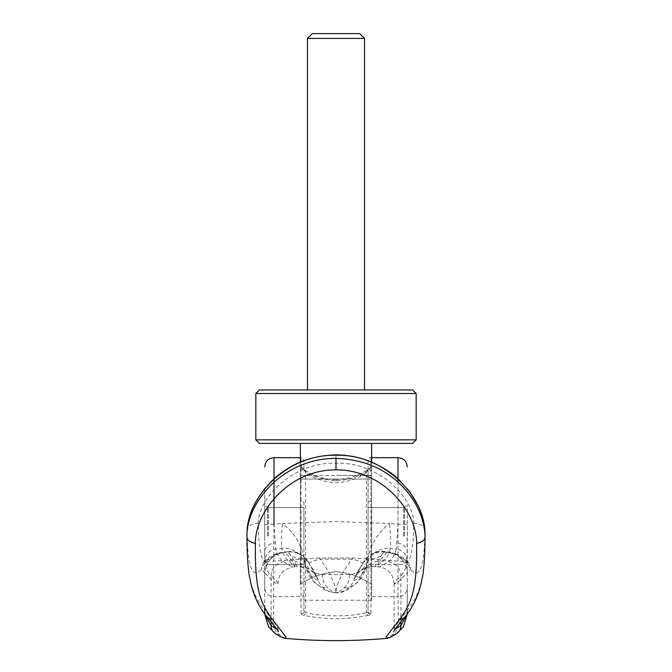<?xml version="1.0" encoding="UTF-8"?>
<svg xmlns="http://www.w3.org/2000/svg" width="672" height="672" viewBox="0 0 672 672"><rect width="100%" height="100%" fill="white"/><g stroke="black" fill="none" stroke-linecap="round" stroke-linejoin="round"><path stroke-width="0.5" stroke-dasharray="3.36 2.52" d="M416.178 393.523L255.822 393.523M412.616 389.962L259.384 389.962M416.178 439.849L255.822 439.849M412.616 443.411L259.384 443.411M371.633 443.411L371.633 479.052L336 479.052L371.633 479.052L371.633 584.606C361.628 577.206 349.751 572.905 336 571.704C349.751 572.905 361.628 577.206 371.633 584.606L371.633 479.052L336 479.052L371.633 479.052L371.633 475.482L336 475.482L371.633 475.482L371.633 462.092M371.633 536.071L371.633 507.562L371.633 536.071M403.704 536.071L403.704 507.562L403.704 536.071M407.274 536.071L407.274 504.706L407.274 536.071M268.288 536.071L268.288 507.562L268.288 536.071M300.359 536.071L300.359 507.562L300.359 536.071M264.726 536.071L264.726 504.706L264.726 536.071M307.49 38.422L364.51 38.422M359.688 33.6L312.312 33.6M300.359 462.092L300.359 479.052L336 479.052L300.359 479.052L336 479.052L300.359 479.052L300.359 475.482L336 475.482L300.359 475.482L300.359 443.411M300.359 584.606L300.359 479.052L300.359 584.606C310.363 577.206 322.249 572.905 336 571.704C322.249 572.905 310.363 577.206 300.359 584.606M371.633 584.606L371.633 600.214L371.633 584.606M322.3 574.526A1579.108 1530.883 180 0 0 336 574.585A1579.108 1530.883 180 0 0 349.7 574.526C359.68 573.611 365.736 568.226 367.853 558.373C370.835 543.992 378.05 532.367 389.516 523.505L336 521.564L282.492 523.505C293.975 532.426 301.19 544.051 304.139 558.382C306.256 568.218 312.312 573.602 322.3 574.526C322.342 580.373 324.24 584.85 327.986 587.941C333.043 592.074 335.588 593.611 335.622 592.544L335.286 592.872C318.436 589.672 323.215 587.395 316.537 583.96A18.53 18.186 128.9 0 0 327.986 587.941M369.97 614.796L368.239 615.367A2.848 1.789 76.9 0 1 366.383 612.612C357.605 614.729 347.483 615.812 336 615.854C324.517 615.812 314.387 614.729 305.609 612.612L305.609 472.744L305.214 470.274L303.794 470.408L301.249 467.628L303.92 469.081L305.609 472.744C313.832 478.548 323.963 481.925 336 482.891C348.029 481.933 358.159 478.548 366.383 472.744L366.383 612.612L368.071 611.024A2.848 2.755 180 0 0 370.961 613.771L369.97 614.796L367.458 612.041M264.726 587.849L264.726 488.636L264.726 587.849C264.902 592.99 267.994 595.93 274 596.652L301.073 596.652A2.848 2.696 180 0 0 303.929 593.956L303.929 611.024L305.609 612.612A2.848 1.789 -76.9 0 1 303.752 615.367L302.03 614.796L304.542 612.041M285.81 638.392L279.569 634.872C275.453 632.1 273.454 627.858 273.58 622.129L273.991 457.666M371.633 457.666L370.919 457.666L370.919 596.652L398.009 596.652L398.42 622.129C398.546 627.858 396.547 632.1 392.423 634.872L386.182 638.392M303.929 536.071L303.929 507.562L303.929 536.071M267.582 536.071L267.582 507.562L267.582 536.071M404.418 536.071L404.418 507.562L404.418 536.071M368.071 536.071L368.071 507.562L368.071 536.071M303.794 470.408C312.505 476.448 323.249 479.976 336.008 480.967C348.751 479.968 359.478 476.448 368.197 470.408L370.742 467.628L370.927 466.654L368.071 469.148L368.071 460.522C368.844 458.228 369.793 457.279 370.919 457.666M370.742 467.628L368.071 469.081L368.071 611.024L368.071 469.148L366.383 472.744L366.786 470.274C365.795 470.736 361.586 473.676 351.532 477.338L336.008 480.035L336.008 482.891M336.008 480.035C323.375 478.943 313.11 475.692 305.214 470.274L303.929 469.148L303.929 460.522C303.156 458.237 302.207 457.288 301.073 457.666L300.359 457.666M301.249 467.628L301.073 457.666M304.038 470.072L303.929 469.148L301.073 466.654L301.073 501.094L303.929 502.211L303.929 593.956M302.03 614.796L301.031 613.771A2.848 2.755 180 0 0 303.929 611.024L303.929 502.211M247.094 530.897C247.33 526.47 251.009 523.9 258.132 523.194L259.014 542.993L261.374 556.399L263.214 560.07L265.541 561.624L268.296 561.044L271.463 558.348A11.407 10.928 -139.6 0 0 264.046 562.044A11.407 10.928 -139.6 0 0 264.02 562.069A11.407 10.928 -139.6 0 0 261.517 569.453C262.945 563.976 267.708 559.037 275.806 554.635L284.995 552.04L292.807 561.372L294.37 566.194L293.185 566.849L290.909 566.311L283.828 561.758C279.695 559.003 276.99 554.795 275.713 549.142L273.991 524.168A749.389 749.356 -145.3 0 1 282.492 523.505C281.266 536.231 281.047 544.547 281.82 548.436A536.466 511.342 171.3 0 0 275.713 549.142A12.113 11.701 -6.2 0 0 264.961 560.759L264.726 551.401A11.407 8.45 0 0 1 275.184 542.976M395.363 628.967L394.086 628.757L395.8 625.363L407.274 610.52L407.274 572.964L410.483 569.453A11.407 10.928 139.6 0 0 408.122 562.237A11.407 10.928 139.6 0 0 407.98 562.069A11.407 10.928 139.6 0 0 400.537 558.348L403.654 561.011L406.367 561.641L408.719 560.146L410.584 556.517L412.978 543.102L413.868 523.194C413.238 496.465 377.328 461.731 336 463.201C294.664 461.731 258.762 496.465 258.132 523.194M246.943 536.777C246.985 579.81 252.151 593.628 264.726 610.52L264.726 611.47L264.726 610.52C273.437 621.121 277.83 627.194 277.914 628.748L276.637 628.967M271.11 621.886L271.11 575.795C275.621 579.953 277.88 582.624 277.914 583.817C277.864 585.606 273.47 581.986 264.726 572.956A22.084 21.084 136.6 0 1 275.806 554.635A11.416 6.191 71.4 0 1 277.603 553.291A11.416 6.191 71.4 0 1 280.073 553.342L284.836 552.376L284.886 551.737L288.086 551.771C294.294 560.876 297.175 565.79 296.73 566.538L293.286 566.84C278.51 570.284 278.468 579.256 277.914 583.817M398.009 482.118L398.009 524.168L396.287 549.142A536.491 511.375 -171.3 0 0 390.18 548.436C390.953 544.538 390.734 536.231 389.516 523.505A748.658 748.625 145.5 0 1 398.009 524.168A9.265 0.622 0 0 1 407.274 524.79L407.03 560.759C406.862 566.126 404.813 571.141 400.882 575.795L400.882 621.886M398.009 457.666L398.009 596.652A9.265 8.761 180 0 0 407.274 587.891L407.249 614.015M407.274 611.47L407.274 551.401A11.407 8.45 180 0 0 396.808 542.976M264.726 524.79A9.265 0.622 0 0 1 273.991 524.168M264.751 614.015L264.726 613.066L264.743 614.006M283.828 561.758A14.255 13.969 -49.3 0 0 271.11 575.795C269.002 573.695 267.641 571.595 267.028 569.512L264.961 560.759M349.7 574.526C349.658 580.373 347.76 584.85 344.014 587.941C338.965 592.074 336.412 593.603 336.37 592.544A18.53 18.522 -1.6 0 0 353.732 580.448C353.833 581.221 356.353 579.541 361.284 575.408L366.668 566.756L367.29 563.724A21.378 20.639 8.8 0 1 390.18 548.436C389.231 554.039 386.946 558.264 383.309 561.112C378.218 565.16 375.539 566.966 375.27 566.538C374.833 565.807 377.714 560.885 383.914 551.771L383.897 552.09C376.774 550.738 366.828 555.786 363.392 562.414L366.265 558.516L369.751 555.492L378.193 552.006L387.114 551.737L394.388 553.291A11.407 6.182 108.5 0 1 396.194 554.635A22.084 21.084 43.4 0 1 407.274 572.964L398.429 581.641L394.355 584.153L395.195 581.7L400.882 575.795A14.255 13.969 -130.7 0 0 388.164 561.758L381.091 566.311L378.815 566.849L377.63 566.194L379.184 561.372L387.005 552.04L396.194 554.635C404.292 559.045 409.063 563.984 410.483 569.453C419.748 579.516 424.553 566.706 424.906 531.031M407.274 587.891L407.274 524.79M405.35 616.417A9.265 8.778 39.6 0 0 407.274 610.52C419.849 593.628 425.015 579.802 425.057 536.752M247.094 531.031C247.447 566.714 252.252 579.524 261.517 569.453L264.726 572.956L264.726 610.52A9.265 8.778 140.4 0 0 266.641 616.417M368.239 615.367C346.744 619.676 325.248 619.676 303.752 615.367M368.071 593.956A2.848 2.696 0 0 0 370.919 596.652L370.961 613.771M301.031 613.771L301.073 501.094M384.073 551.788L381.402 555.509L377.437 557.76L374.338 558.583L367.004 558.919L405.544 561.658L408.584 562.708L407.98 562.069M424.897 530.897C424.57 526.42 420.899 523.849 413.868 523.194M304.139 558.373L305.332 566.756L310.708 575.408C315.647 579.541 318.167 581.221 318.259 580.448A18.53 18.522 1.6 0 0 335.622 592.544L336.37 592.544C335.95 591.755 336.554 588.47 338.184 582.683L342.72 572.586L351.624 559.096L320.376 559.096L329.288 572.594L333.841 582.725C336.798 593.015 335.227 592.108 335.622 592.544M367.004 558.919L352.842 557.978L319.158 557.978A21.462 4.696 -92.4 0 1 320.376 559.096C308.994 561.229 310.288 564.362 308.608 562.414C305.164 555.786 295.226 550.738 288.103 552.09L288.061 551.46L296.856 552.787L299.905 554.081L304.517 557.306L308.608 562.414L318.259 580.448A21.378 21.378 25.9 0 0 296.73 566.538C296.461 566.966 293.782 565.16 288.683 561.112C285.054 558.264 282.761 554.039 281.82 548.436A21.378 20.639 -8.8 0 1 304.702 563.724M407.03 560.759A12.113 11.701 -173.8 0 0 396.287 549.142C395.01 554.795 392.305 559.003 388.164 561.758M400.537 558.348C399.538 556.836 396.665 555.164 391.927 553.342L387.164 552.376L387.114 551.737L383.939 551.46C377.068 549.167 364.098 558.852 364.048 561.347L364.056 561.33C357.512 571.561 355.681 575.123 354.203 578.752L363.283 562.624C354.337 576.87 355.127 577.172 354.211 578.726M308.608 562.414L308.708 562.624C317.881 577.24 316.949 577.324 317.772 578.676L307.952 561.338L302.627 555.702C298.368 553.291 297.595 551.544 288.061 551.46L288.103 552.09M344.014 587.941A18.53 18.186 -128.9 0 0 361.284 575.408A21.378 20.933 49.2 0 1 367.475 565.992L363.006 569.705L366.198 568.033C367.567 567.151 370.633 566.672 375.396 566.597L375.27 566.538A21.378 21.378 154.1 0 0 353.732 580.448L354.203 578.752M363.392 562.414L363.392 562.414C361.712 564.362 363.006 561.229 351.624 559.096A21.454 4.704 92.3 0 1 352.842 557.978M387.164 552.376L383.897 552.09M319.158 557.978L304.987 558.919L297.906 558.625L291.816 556.408L287.776 552.124L284.836 552.376M287.927 551.788L284.886 551.737L277.603 553.291C272.572 554.316 264.281 561.061 264.046 562.044M383.309 561.112A21.378 20.933 49.2 0 0 367.475 565.992L366.668 566.748C363.334 575.711 359.596 581.448 355.463 583.96C347.684 589.428 346.66 592.091 336.706 592.872L336.37 592.544M271.463 558.348C272.32 556.928 275.192 555.257 280.073 553.342M367.853 558.373L367.29 563.724M368.197 470.408L366.786 470.274L368.071 469.081L367.962 470.081M368.071 502.211L370.919 501.094M336 454.919L336 463.201M273.58 622.129A9.265 9.072 0 0 1 264.726 613.066M279.569 634.872A9.265 9.114 -56.2 0 1 275.125 633.377M398.42 622.129A9.265 9.072 180 0 0 407.274 613.066L407.257 614.006M392.423 634.872A9.265 9.114 -123.8 0 0 396.875 633.377M288.683 561.112A21.378 20.933 -49.2 0 1 304.517 565.992L304.517 565.992A21.378 20.933 -49.2 0 1 310.708 575.408A18.53 18.186 128.9 0 0 316.537 583.96C312.404 581.448 308.666 575.711 305.332 566.756L308.994 569.705C308.868 568.428 304.735 567.395 296.596 566.597M408.122 562.237L407.854 561.926C406.736 560.465 401.108 555.265 394.388 553.291A11.407 6.182 108.5 0 0 391.927 553.342M371.633 507.562L403.704 507.562L407.274 511.123M407.274 561.011L403.704 564.572L371.633 564.572M264.726 511.123L268.288 507.562L300.359 507.562M264.726 561.011L268.288 564.572L300.359 564.572M371.633 600.214L300.359 600.214M303.929 564.572L267.582 564.572L264.726 567.428M407.274 567.428L404.418 564.572L368.071 564.572M303.929 507.562L267.582 507.562L264.726 504.706M368.071 507.562L404.418 507.562L407.274 504.706M394.086 583.817L394.086 628.748L393.49 631.73M304.987 558.919L266.448 561.658L263.416 562.708L264.02 562.069M394.086 583.825C393.624 577.172 390.76 568.747 378.706 566.84L375.396 566.605M278.502 631.73L277.914 628.757M308.717 562.632C306.516 560.263 304.752 559.02 303.416 558.919L304.928 558.919M367.063 558.919L368.575 558.919C368.206 558.382 366.442 559.616 363.283 562.632M335.286 592.872L336.706 592.872"/><path stroke-width="1.01" d="M336 393.523L416.178 393.523L412.616 389.962L259.384 389.962L255.822 393.523L336 393.523M300.359 462.092L300.359 443.411L259.384 443.411L255.822 439.849L416.178 439.849L416.178 393.523M300.359 443.411L412.616 443.411L416.178 439.849M371.633 462.092L371.633 443.411M307.49 38.422L312.312 33.6L359.688 33.6L364.51 38.422L307.49 38.422L307.49 389.962M336 469.888L336 458.413C361.855 459.203 383.284 467.821 400.294 484.252C404.132 487.981 407.702 492.122 410.987 496.692C414.145 501.304 416.632 505.613 418.454 509.603C422.226 517.306 425.04 529.091 425.057 536.684A1082.39 552.787 0.5 0 0 424.906 531.031L424.897 530.897C423.637 495.802 384.199 453.953 336 455.255C287.708 453.986 248.422 495.785 247.094 530.897L247.094 531.031A1081.727 552.686 -178.2 0 0 246.943 536.684L246.943 536.777A9.265 6.451 -179.9 0 0 246.943 536.861A9.265 6.451 -179.9 0 0 255.377 543.253C254.831 588.706 259.804 602.389 272.488 619.466L285.986 637.031L285.818 638.392C319.267 641.365 352.724 641.365 386.182 638.4L386.005 637.031L399.512 619.466C412.196 602.389 417.169 588.714 416.623 543.236C416.69 510.712 381.956 469.392 336 469.888C290.161 469.367 255.326 510.602 255.377 543.253M336 458.413C284.878 457.825 246.28 501.589 246.943 536.684M276.637 628.967L271.11 625.674L264.751 614.015M407.249 614.015L400.882 625.674L395.363 628.967M407.274 613.066L407.274 611.47M264.726 488.636C264.726 460.093 264.726 460.093 264.726 488.636M264.726 613.066L264.726 611.47L264.726 613.066M264.726 610.52L264.726 607.471L264.726 610.52M407.274 488.636C407.274 460.093 407.274 460.093 407.274 488.636M425.057 536.684L425.057 536.752A9.265 6.451 -0.1 0 1 425.057 536.844C424.998 552.72 424.234 565.681 422.747 575.711L420.638 585.505C417.53 597.391 412.44 607.698 405.35 616.426A9.265 8.778 39.6 0 0 405.35 616.417C393.078 631.344 394.162 630.857 393.49 631.73L393.498 631.73M416.623 543.228A9.265 6.451 -0.1 0 0 425.057 536.844M336 455.255L336 454.919C348.012 454.944 359.562 457.204 370.642 461.689C383.611 467.569 393.019 473.558 398.874 479.665L409.643 491.686L418.186 505.949C422.058 514.391 424.292 522.64 424.889 530.712M264.743 614.006L268.506 626.749L275.125 633.377A9.265 9.114 -56.2 0 1 271.11 625.674L271.11 621.886M273.991 524.168L273.991 457.666C268.372 458.228 265.28 461.311 264.726 466.931M398.009 482.118L398.009 457.666L371.633 457.666M400.882 621.886L400.882 625.674A9.265 9.114 -123.8 0 1 396.875 633.377L403.486 626.749L407.257 614.006M399.512 619.466A9.265 8.778 39.6 0 0 405.35 616.426M272.488 619.466A9.265 8.778 140.4 0 1 266.641 616.426A9.265 8.778 140.4 0 1 266.641 616.417C259.56 607.698 254.461 597.391 251.362 585.505L249.262 575.753C247.766 565.715 246.994 552.754 246.943 536.861M364.51 38.422L364.51 389.962M255.822 439.849L255.822 393.523M247.111 530.712C248.102 512.694 257.04 495.432 273.924 478.926C291.245 463.386 311.942 455.389 336 454.919M300.359 457.666L273.991 457.666M398.009 457.666C403.628 458.228 406.711 461.311 407.274 466.931M386.182 638.4C388.643 638.299 392.204 636.628 396.875 633.377M275.125 633.377C280.073 636.695 283.643 638.375 285.81 638.4M266.641 616.417C278.914 631.344 277.838 630.857 278.502 631.73L278.502 631.73"/></g></svg>
